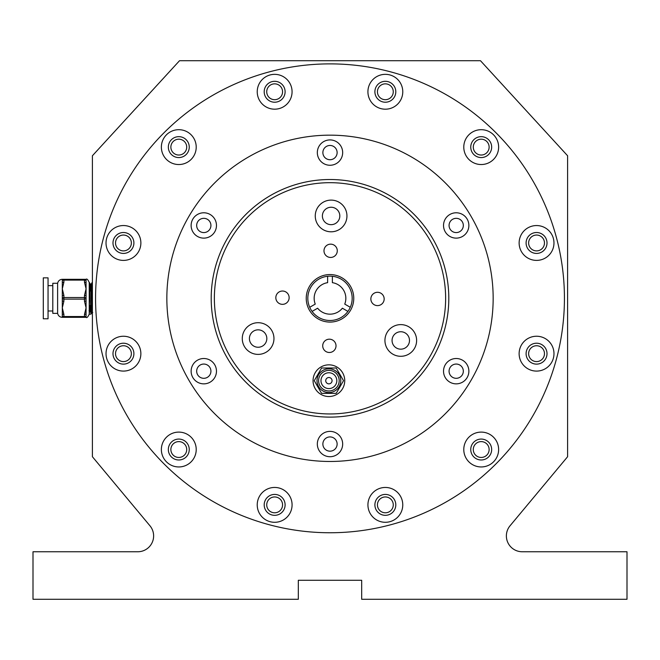<?xml version="1.0" encoding="UTF-8"?>
<svg xmlns="http://www.w3.org/2000/svg" width="660" height="660" viewBox="0 0 660 660"><rect width="100%" height="100%" fill="white"/><g stroke="black" fill="none" stroke-linecap="round" stroke-linejoin="round"><path stroke-width="0.99" d="M33 599.28L298.32 599.28L298.32 580.272L361.68 580.272L361.68 599.28L627 599.28L627 551.76L522.217 551.76A15.84 15.84 0 0 1 510.048 525.781L567.6 456.72L567.6 155.76L480.48 60.72L179.52 60.72L92.4 155.76L92.4 456.72L149.952 525.781A15.84 15.84 0 0 1 137.783 551.76L33 551.76L33 599.28M353.76 298.642A23.76 23.76 0 0 0 318.4 277.588A23.76 23.76 0 0 0 317.848 318.739A23.76 23.76 0 0 0 353.76 298.642M445.624 299.871A115.632 115.632 0 0 0 273.529 197.414A115.632 115.632 0 0 0 270.847 397.675A115.632 115.632 0 0 0 445.624 299.871M384.17 299.046A6.649 6.649 0 0 0 374.269 293.147A6.649 6.649 0 0 0 374.113 304.673A6.649 6.649 0 0 0 384.17 299.046M336.014 345.923A6.649 6.649 0 0 0 326.114 340.032A6.649 6.649 0 0 0 325.957 351.549A6.649 6.649 0 0 0 336.014 345.923M289.138 297.775A6.649 6.649 0 0 0 279.238 291.877A6.649 6.649 0 0 0 279.081 303.402A6.649 6.649 0 0 0 289.138 297.775M337.285 250.891A6.649 6.649 0 0 0 327.385 245A6.649 6.649 0 0 0 327.236 256.517A6.649 6.649 0 0 0 337.285 250.891M344.734 380.894A15.84 15.84 0 0 0 321.164 366.861A15.84 15.84 0 0 0 320.793 394.292A15.84 15.84 0 0 0 344.734 380.894M416.617 340.667A15.84 15.84 0 0 0 393.038 326.634A15.84 15.84 0 0 0 392.675 354.065A15.84 15.84 0 0 0 416.617 340.667M273.958 338.753A15.84 15.84 0 0 0 250.387 324.72A15.84 15.84 0 0 0 250.016 352.159A15.84 15.84 0 0 0 273.958 338.753M346.945 216.175A15.84 15.84 0 0 0 323.367 202.133A15.84 15.84 0 0 0 323.004 229.573A15.84 15.84 0 0 0 346.945 216.175M339.817 216.076A8.712 8.712 0 0 0 326.849 208.354A8.712 8.712 0 0 0 326.65 223.443A8.712 8.712 0 0 0 339.817 216.076M266.83 338.662A8.712 8.712 0 0 0 253.869 330.94A8.712 8.712 0 0 0 253.663 346.03A8.712 8.712 0 0 0 266.83 338.662M409.489 340.568A8.712 8.712 0 0 0 396.52 332.854A8.712 8.712 0 0 0 396.322 347.944A8.712 8.712 0 0 0 409.489 340.568M411.576 157.022A163.152 163.152 0 0 0 166.848 298.32A163.152 163.152 0 0 0 411.576 439.618A163.152 163.152 0 0 0 411.576 157.022M336.336 141.619A12.672 12.672 0 0 0 317.328 152.592A12.672 12.672 0 0 0 336.336 163.564A12.672 12.672 0 0 0 336.336 141.619M462.536 214.483A12.672 12.672 0 0 0 443.528 225.456A12.672 12.672 0 0 0 462.536 236.428A12.672 12.672 0 0 0 462.536 214.483M462.536 360.212A12.672 12.672 0 0 0 443.528 371.184A12.672 12.672 0 0 0 462.536 382.156A12.672 12.672 0 0 0 462.536 360.212M336.336 433.076A12.672 12.672 0 0 0 317.328 444.048A12.672 12.672 0 0 0 336.336 455.02A12.672 12.672 0 0 0 336.336 433.076M210.136 360.212A12.672 12.672 0 0 0 191.128 371.184A12.672 12.672 0 0 0 210.136 382.156A12.672 12.672 0 0 0 210.136 360.212M210.136 214.483A12.672 12.672 0 0 0 191.128 225.456A12.672 12.672 0 0 0 210.136 236.428A12.672 12.672 0 0 0 210.136 214.483M389.4 195.434A118.8 118.8 0 0 0 211.2 298.32A118.8 118.8 0 0 0 389.4 401.206A118.8 118.8 0 0 0 389.4 195.434M207.364 219.285A7.128 7.128 0 0 0 196.672 225.456A7.128 7.128 0 0 0 207.364 231.627A7.128 7.128 0 0 0 207.364 219.285M207.364 365.013A7.128 7.128 0 0 0 196.672 371.184A7.128 7.128 0 0 0 207.364 377.355A7.128 7.128 0 0 0 207.364 365.013M333.564 437.877A7.128 7.128 0 0 0 322.872 444.048A7.128 7.128 0 0 0 333.564 450.219A7.128 7.128 0 0 0 333.564 437.877M459.764 365.013A7.128 7.128 0 0 0 449.072 371.184A7.128 7.128 0 0 0 459.764 377.355A7.128 7.128 0 0 0 459.764 365.013M459.764 219.285A7.128 7.128 0 0 0 449.072 225.456A7.128 7.128 0 0 0 459.764 231.627A7.128 7.128 0 0 0 459.764 219.285M333.564 146.421A7.128 7.128 0 0 0 322.872 152.592A7.128 7.128 0 0 0 333.564 158.763A7.128 7.128 0 0 0 333.564 146.421M164.233 464.087A234.432 234.432 0 0 1 269.321 71.874A234.432 234.432 0 0 1 556.446 358.999A234.432 234.432 0 0 1 164.233 464.087M402.179 96.278A17.424 17.424 0 0 0 380.837 74.935A17.424 17.424 0 0 0 373.024 104.09A17.424 17.424 0 0 0 402.179 96.278M493.531 159.431A17.424 17.424 0 0 0 485.719 130.284A17.424 17.424 0 0 0 464.376 151.618A17.424 17.424 0 0 0 493.531 159.431M541.06 259.801A17.424 17.424 0 0 0 548.872 230.653A17.424 17.424 0 0 0 519.725 238.466A17.424 17.424 0 0 0 541.06 259.801M532.042 370.499A17.424 17.424 0 0 0 553.385 349.156A17.424 17.424 0 0 0 524.23 341.344A17.424 17.424 0 0 0 532.042 370.499M468.889 461.852A17.424 17.424 0 0 0 498.036 454.039A17.424 17.424 0 0 0 476.702 432.696A17.424 17.424 0 0 0 468.889 461.852M368.519 509.38A17.424 17.424 0 0 0 397.666 517.192A17.424 17.424 0 0 0 389.854 488.045A17.424 17.424 0 0 0 368.519 509.38M257.821 500.362A17.424 17.424 0 0 0 279.163 521.705A17.424 17.424 0 0 0 286.976 492.55A17.424 17.424 0 0 0 257.821 500.362M166.469 437.209A17.424 17.424 0 0 0 174.281 466.356A17.424 17.424 0 0 0 195.624 445.021A17.424 17.424 0 0 0 166.469 437.209M118.94 336.839A17.424 17.424 0 0 0 111.127 365.986A17.424 17.424 0 0 0 140.275 358.174A17.424 17.424 0 0 0 118.94 336.839M127.957 226.141A17.424 17.424 0 0 0 106.615 247.483A17.424 17.424 0 0 0 135.77 255.296A17.424 17.424 0 0 0 127.957 226.141M291.481 87.26A17.424 17.424 0 0 0 262.334 79.447A17.424 17.424 0 0 0 270.146 108.595A17.424 17.424 0 0 0 291.481 87.26M191.111 134.788A17.424 17.424 0 0 0 161.964 142.601A17.424 17.424 0 0 0 183.298 163.944A17.424 17.424 0 0 0 191.111 134.788M186.186 139.722A10.453 10.453 0 0 0 168.696 144.408A10.453 10.453 0 0 0 181.5 157.212A10.453 10.453 0 0 0 186.186 139.722M284.749 89.059A10.453 10.453 0 0 0 267.259 84.373A10.453 10.453 0 0 0 271.945 101.863A10.453 10.453 0 0 0 284.749 89.059M126.151 232.873A10.453 10.453 0 0 0 113.347 245.677A10.453 10.453 0 0 0 130.837 250.363A10.453 10.453 0 0 0 126.151 232.873M120.739 343.571A10.453 10.453 0 0 0 116.053 361.061A10.453 10.453 0 0 0 133.543 356.375A10.453 10.453 0 0 0 120.739 343.571M171.402 442.134A10.453 10.453 0 0 0 176.088 459.624A10.453 10.453 0 0 0 188.892 446.82A10.453 10.453 0 0 0 171.402 442.134M264.553 502.169A10.453 10.453 0 0 0 277.357 514.973A10.453 10.453 0 0 0 282.043 497.483A10.453 10.453 0 0 0 264.553 502.169M375.251 507.581A10.453 10.453 0 0 0 392.741 512.267A10.453 10.453 0 0 0 388.055 494.777A10.453 10.453 0 0 0 375.251 507.581M473.814 456.918A10.453 10.453 0 0 0 491.304 452.232A10.453 10.453 0 0 0 478.5 439.428A10.453 10.453 0 0 0 473.814 456.918M533.849 363.767A10.453 10.453 0 0 0 546.653 350.963A10.453 10.453 0 0 0 529.163 346.277A10.453 10.453 0 0 0 533.849 363.767M539.261 253.069A10.453 10.453 0 0 0 543.947 235.579A10.453 10.453 0 0 0 526.457 240.265A10.453 10.453 0 0 0 539.261 253.069M488.598 154.506A10.453 10.453 0 0 0 483.912 137.016A10.453 10.453 0 0 0 471.108 149.82A10.453 10.453 0 0 0 488.598 154.506M395.447 94.471A10.453 10.453 0 0 0 382.643 81.667A10.453 10.453 0 0 0 377.957 99.157A10.453 10.453 0 0 0 395.447 94.471M489.126 147.114A7.92 7.92 0 0 0 477.246 140.25A7.92 7.92 0 0 0 477.246 153.97A7.92 7.92 0 0 0 489.126 147.114M544.475 242.971A7.92 7.92 0 0 0 532.595 236.115A7.92 7.92 0 0 0 532.595 249.835A7.92 7.92 0 0 0 544.475 242.971M544.475 353.669A7.92 7.92 0 0 0 532.595 346.805A7.92 7.92 0 0 0 532.595 360.525A7.92 7.92 0 0 0 544.475 353.669M489.126 449.526A7.92 7.92 0 0 0 477.246 442.67A7.92 7.92 0 0 0 477.246 456.39A7.92 7.92 0 0 0 489.126 449.526M393.269 504.875A7.92 7.92 0 0 0 381.389 498.011A7.92 7.92 0 0 0 381.389 511.731A7.92 7.92 0 0 0 393.269 504.875M282.571 504.875A7.92 7.92 0 0 0 270.691 498.011A7.92 7.92 0 0 0 270.691 511.731A7.92 7.92 0 0 0 282.571 504.875M186.714 449.526A7.92 7.92 0 0 0 174.834 442.67A7.92 7.92 0 0 0 174.834 456.39A7.92 7.92 0 0 0 186.714 449.526M131.365 353.669A7.92 7.92 0 0 0 119.485 346.805A7.92 7.92 0 0 0 119.485 360.525A7.92 7.92 0 0 0 131.365 353.669M131.365 242.971A7.92 7.92 0 0 0 119.485 236.115A7.92 7.92 0 0 0 119.485 249.835A7.92 7.92 0 0 0 131.365 242.971M282.571 91.765A7.92 7.92 0 0 0 270.691 84.909A7.92 7.92 0 0 0 270.691 98.629A7.92 7.92 0 0 0 282.571 91.765M186.714 147.114A7.92 7.92 0 0 0 174.834 140.25A7.92 7.92 0 0 0 174.834 153.97A7.92 7.92 0 0 0 186.714 147.114M393.269 91.765A7.92 7.92 0 0 0 381.389 84.909A7.92 7.92 0 0 0 381.389 98.629A7.92 7.92 0 0 0 393.269 91.765M336.814 380.68A7.92 7.92 0 0 0 324.935 373.824A7.92 7.92 0 0 0 324.935 387.536A7.92 7.92 0 0 0 336.814 380.68M332.062 380.68A3.168 3.168 0 0 0 328.894 377.512A3.168 3.168 0 0 0 325.726 380.68A3.168 3.168 0 0 0 328.894 383.848A3.168 3.168 0 0 0 332.062 380.68M339.19 380.68A10.296 10.296 0 0 0 323.746 371.761A10.296 10.296 0 0 0 323.746 389.598A10.296 10.296 0 0 0 339.19 380.68M336.212 393.352L343.53 380.68L336.212 368.008L321.577 368.008L314.267 380.68L321.577 393.352L336.212 393.352M86.064 283.033L86.064 288.816L84.48 282.241A1.584 0.792 0 0 1 86.064 283.033L86.064 279.312L84.628 279.312M62.824 279.312L63.814 279.312M92.4 283.016L92.185 282.546M91.113 305.448L90.816 312.04L89.232 312.04L90.684 312.04M86.064 280.896A1.584 1.584 0 0 0 84.48 279.312A1.584 1.584 0 0 1 86.064 280.896A1.584 0.792 180 0 0 84.48 280.104L84.48 279.312L63.888 279.312A1.584 1.584 0 0 0 62.304 280.896L62.461 279.312M84.48 301.249A1.584 0.792 0 0 0 86.064 300.457L86.064 307.824L84.48 301.249L84.48 295.391L86.064 288.816L86.064 296.183A1.584 0.792 180 0 0 84.48 295.391M86.064 296.183L86.064 300.457M84.48 317.328L84.48 316.536A1.584 0.792 180 0 0 86.064 315.744A1.584 1.584 0 0 1 84.48 317.328A1.584 1.584 0 0 0 86.064 315.744L86.064 313.607A1.584 0.792 180 0 1 84.48 314.399L86.064 307.824L86.064 317.328L62.304 317.328L62.304 315.744A1.584 1.584 0 0 0 63.888 317.328L63.888 316.536A1.584 0.792 180 0 1 62.304 315.744L62.304 280.896A1.584 1.584 0 0 1 63.888 279.312L63.888 280.104A1.584 0.792 180 0 0 62.304 280.896M62.304 283.033A1.584 0.792 0 0 1 63.888 282.241L62.304 288.816L63.888 295.391A1.584 0.792 180 0 0 62.304 296.183L62.304 300.457A1.584 0.792 0 0 0 63.888 301.249L62.304 307.824L63.888 314.399A1.584 0.792 180 0 1 62.304 313.607M91.509 305.448L90.973 314.135L91.971 312.419L90.618 286.085L90.222 284.674L89.826 291.192M89.298 305.448L89.232 306.916M90.973 314.135L89.232 282.48L89.232 314.16C87.887 317.08 86.831 318.137 86.064 317.328C86.831 318.137 87.887 317.08 89.232 314.16L90.948 314.16L89.232 314.16M92.4 309.524L91.41 286.085L91.113 284.221L90.75 288.329M90.09 305.448L89.826 310.555L89.034 310.555M92.4 284.6L92.004 283.016L91.583 291.192M90.816 312.04L89.826 310.555M89.232 305.448L90.395 305.448M91.41 305.448L92.202 305.448M89.232 298.32L90.156 298.32M89.232 291.192L89.925 291.192M48.048 318.788L48.048 277.852L43.296 277.852L43.296 318.788L48.048 318.788M52.8 285.285L52.8 283.272L57.618 283.272L57.618 313.368L52.8 313.368L52.8 285.285M327.624 276.268L327.624 282.661A15.84 15.84 0 0 0 315.249 304.095L309.721 307.288M312.097 311.404L317.625 308.212A15.84 15.84 0 0 0 342.375 308.212L347.902 311.404M350.278 307.288L344.751 304.095A15.84 15.84 0 0 0 332.376 282.661L332.376 276.268M352.176 298.32A22.176 22.176 0 0 0 318.912 279.114A22.176 22.176 0 0 0 318.912 317.526A22.176 22.176 0 0 0 352.176 298.32M317.014 380.68A11.88 11.88 0 0 1 334.834 370.392A11.88 11.88 0 0 1 334.834 390.967A11.88 11.88 0 0 1 317.014 380.68M84.48 282.241L84.48 280.104L63.888 280.104L63.888 282.241M63.888 295.391L63.888 297.528L84.48 297.528A1.584 0.792 180 0 1 86.064 298.32A1.584 0.792 180 0 1 84.48 299.112L63.888 299.112A1.584 0.792 180 0 1 62.304 298.32A1.584 0.792 180 0 1 63.888 297.528L63.888 301.249M63.888 314.399L63.888 316.536L84.48 316.536L84.48 314.399M90.387 284.221L89.389 282.505L90.387 284.221M86.064 279.312C86.831 278.503 87.887 279.56 89.232 282.48L89.232 282.48C87.887 279.56 86.831 278.503 86.064 279.312M57.618 313.368C58.22 315.826 59.779 317.147 62.304 317.328L62.304 317.328C59.779 317.147 58.22 315.826 57.618 313.368L52.8 313.368M57.618 283.272C58.22 280.813 59.779 279.493 62.304 279.312C59.779 279.493 58.22 280.813 57.618 283.272L52.8 283.272M92.73 312.444L91.938 312.444M91.146 284.196L90.354 284.196M92.103 282.505L91.113 284.221M48.048 310.992L52.8 310.992M48.048 285.648L52.8 285.648"/></g></svg>
